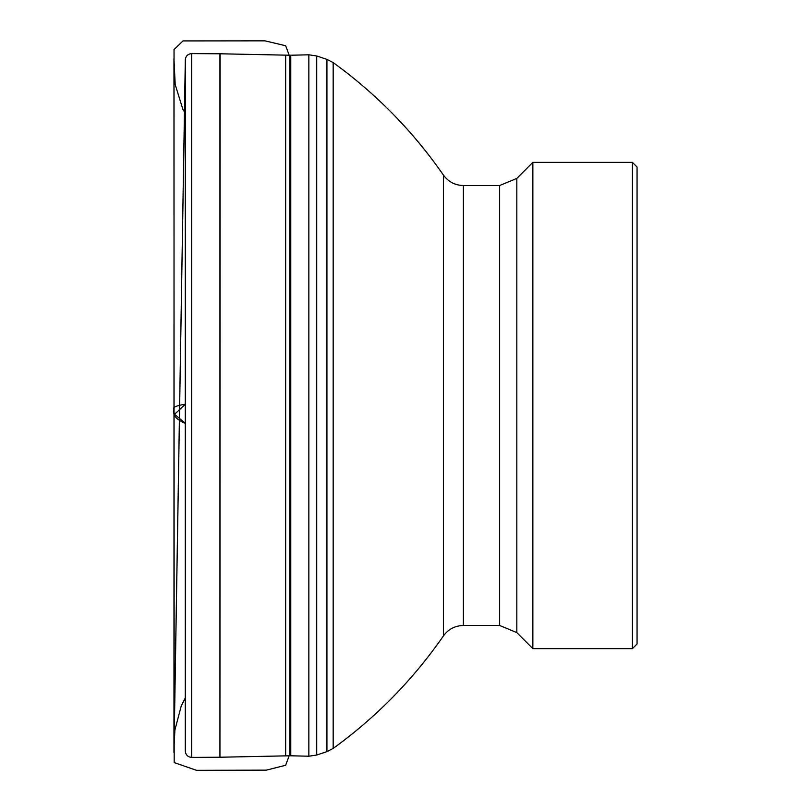 <?xml version="1.0" encoding="UTF-8"?>
<svg xmlns="http://www.w3.org/2000/svg" width="811" height="811" viewBox="0 0 811 811"><rect width="100%" height="100%" fill="white"/><g stroke="black" fill="none" stroke-linecap="round" stroke-linejoin="round"><path stroke-width="1.22" d="M185.293 750.854L185.283 59.973L185.283 751.037C185.668 754.919 187.807 757.038 191.69 757.403L191.69 53.607C187.807 53.972 185.668 56.091 185.283 59.973L185.293 750.854M632.428 648.638L632.428 162.372L532.857 162.372L532.857 648.638L632.428 648.638L637.061 644.005L637.061 167.005L632.428 162.372M185.283 404.284L174.568 414.279L185.283 423.322C176.311 419.713 172.53 415.191 173.949 409.748C172.145 407.446 175.916 405.632 185.283 404.284M326.934 59.385L333.169 62.579L333.169 748.431L326.934 751.625L326.934 59.385L316.716 55.979L316.716 755.031L308.849 756.217L308.849 54.803L290.774 55.229L290.774 755.791L308.849 756.217M290.774 755.791L289.75 755.781L289.75 55.229L220.116 53.779L219.943 757.231L219.943 53.779L191.69 53.607M516.83 632.6L499.637 625.484L499.637 185.526L516.83 178.41L516.83 632.6L532.857 648.638M463.395 625.484L463.395 185.526C455.012 185.314 448.351 181.816 443.404 175.054L443.404 635.956C448.351 629.194 455.012 625.697 463.395 625.484L499.637 625.484M285.665 755.872L285.665 55.138M326.934 751.625L316.716 755.031M289.75 755.781L220.116 757.231M219.943 757.231L191.69 757.403M316.716 55.979L308.849 54.803M289.75 55.229L290.774 55.229M185.344 72.301L185.293 71.175M185.344 738.709L185.293 739.835M516.83 178.41L532.857 162.372M499.637 185.526L463.395 185.526M333.169 62.579C376.294 93.823 413.042 131.311 443.404 175.054M333.169 748.431C376.294 717.188 413.042 679.699 443.404 635.956M185.283 113.043L182.941 109.566L175.186 84.567L173.959 58.564L174.183 762.593L196.556 770.338L266.393 770.136L285.665 765.26L289.75 754.169M185.283 62.721L173.959 752.446L174.041 49.572L182.982 40.925L264.984 40.844L285.665 45.751L289.162 55.209M185.283 697.926L181.228 706.006L174.912 729.981L174.01 747.215L185.283 61.454"/></g></svg>
